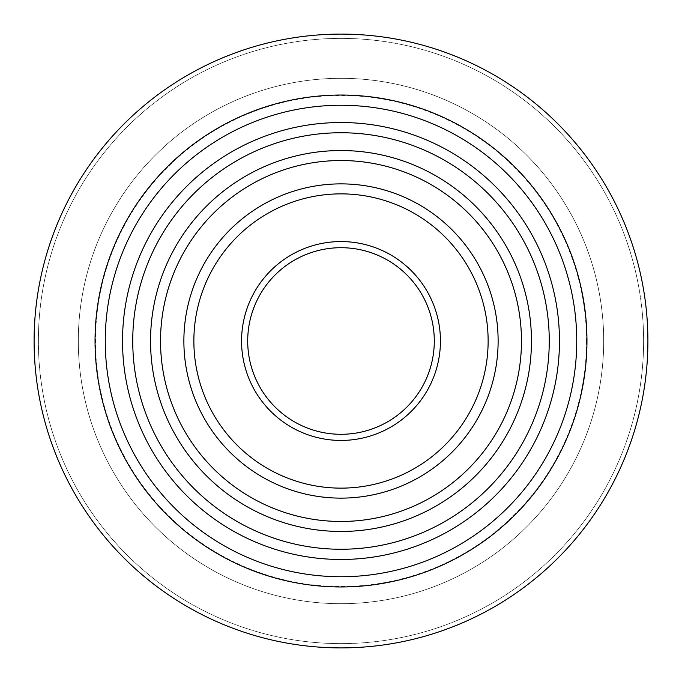 <?xml version="1.0" encoding="UTF-8"?>
<svg xmlns="http://www.w3.org/2000/svg" width="682" height="682" viewBox="0 0 682 682"><rect width="100%" height="100%" fill="white"/><g stroke="black" fill="none" stroke-linecap="round" stroke-linejoin="round"><path stroke-width="0.51" stroke-dasharray="3.41 2.56" d="M586.52 341A245.52 245.52 0 0 1 341 586.52A245.52 245.52 0 0 1 95.48 341A245.52 245.52 0 0 1 341 95.48A245.52 245.52 0 0 1 586.52 341M434.298 341A93.298 93.298 0 0 1 341 434.298A93.298 93.298 0 0 1 247.702 341A93.298 93.298 0 0 1 341 247.702A93.298 93.298 0 0 1 434.298 341A93.298 93.298 0 0 0 341 247.702A93.298 93.298 0 0 0 247.702 341M647.9 341A306.9 306.9 0 0 1 341 647.9A306.9 306.9 0 0 1 34.1 341A306.9 306.9 0 0 1 341 34.1A306.9 306.9 0 0 1 647.9 341A306.9 306.9 0 0 0 341 34.1A306.9 306.9 0 0 0 34.1 341A306.9 306.9 0 0 0 341 647.9A306.9 306.9 0 0 0 647.9 341A306.9 306.9 0 0 1 341 647.9A306.9 306.9 0 0 1 34.1 341A306.9 306.9 0 0 1 341 34.1A306.9 306.9 0 0 1 647.9 341A306.9 306.9 0 0 0 341 34.1A306.9 306.9 0 0 0 34.1 341A306.9 306.9 0 0 1 341 34.1A306.9 306.9 0 0 1 647.9 341M603.689 341A262.689 262.689 0 0 1 341 603.689A262.689 262.689 0 0 1 78.311 341A262.689 262.689 0 0 1 341 78.311A262.689 262.689 0 0 1 603.689 341A262.689 262.689 0 0 1 341 603.689A262.689 262.689 0 0 1 78.311 341A262.689 262.689 0 0 1 341 78.311A262.689 262.689 0 0 1 603.689 341M241.564 341A99.436 99.436 0 0 0 341 440.436A99.436 99.436 0 0 0 440.436 341A99.436 99.436 0 0 0 341 241.564A99.436 99.436 0 0 0 241.564 341M38.388 341A302.612 302.612 0 0 0 341 643.612A302.612 302.612 0 0 0 643.612 341A302.612 302.612 0 0 0 341 38.388A302.612 302.612 0 0 0 38.388 341A302.612 302.612 0 0 1 341 38.388A302.612 302.612 0 0 1 643.612 341A302.612 302.612 0 0 1 341 643.612A302.612 302.612 0 0 1 38.388 341M132.743 341A208.257 208.257 0 0 1 341 132.743A208.257 208.257 0 0 1 549.257 341A208.257 208.257 0 0 1 341 549.257A208.257 208.257 0 0 1 132.743 341M559.47 341A218.47 218.47 0 0 0 341 122.53A218.47 218.47 0 0 0 122.53 341A218.47 218.47 0 0 0 341 559.47A218.47 218.47 0 0 0 559.47 341M488.133 341A147.133 147.133 0 0 1 341 488.133A147.133 147.133 0 0 1 193.867 341A147.133 147.133 0 0 1 341 193.867A147.133 147.133 0 0 1 488.133 341M183.876 341A157.124 157.124 0 0 0 341 498.124A157.124 157.124 0 0 0 498.124 341A157.124 157.124 0 0 0 341 183.876A157.124 157.124 0 0 0 183.876 341M576.742 341A235.742 235.742 0 0 1 341 576.742A235.742 235.742 0 0 1 105.258 341A235.742 235.742 0 0 1 341 105.258A235.742 235.742 0 0 1 576.742 341M95.045 341A245.955 245.955 0 0 0 341 586.955A245.955 245.955 0 0 0 586.955 341A245.955 245.955 0 0 0 341 95.045A245.955 245.955 0 0 0 95.045 341M160.534 341A180.466 180.466 0 0 1 341 160.534A180.466 180.466 0 0 1 521.466 341A180.466 180.466 0 0 1 341 521.466A180.466 180.466 0 0 1 160.534 341M531.457 341A190.457 190.457 0 0 0 341 150.543A190.457 190.457 0 0 0 150.543 341A190.457 190.457 0 0 0 341 531.457A190.457 190.457 0 0 0 531.457 341"/><path stroke-width="1.02" d="M247.702 341A93.298 93.298 0 0 0 341 434.298A93.298 93.298 0 0 0 434.298 341A93.298 93.298 0 0 0 341 247.702A93.298 93.298 0 0 0 247.702 341A93.298 93.298 0 0 1 341 247.702A93.298 93.298 0 0 1 434.298 341M647.9 341A306.9 306.9 0 0 1 341 647.9A306.9 306.9 0 0 1 34.1 341A306.9 306.9 0 0 1 341 34.1A306.9 306.9 0 0 1 647.9 341M440.436 341A99.436 99.436 0 0 1 341 440.436A99.436 99.436 0 0 1 241.564 341A99.436 99.436 0 0 1 341 241.564A99.436 99.436 0 0 1 440.436 341M549.257 341A208.257 208.257 0 0 0 341 132.743A208.257 208.257 0 0 0 132.743 341A208.257 208.257 0 0 0 341 549.257A208.257 208.257 0 0 0 549.257 341M122.53 341A218.47 218.47 0 0 1 341 122.53A218.47 218.47 0 0 1 559.47 341A218.47 218.47 0 0 1 341 559.47A218.47 218.47 0 0 1 122.53 341M193.867 341A147.133 147.133 0 0 0 341 488.133A147.133 147.133 0 0 0 488.133 341A147.133 147.133 0 0 0 341 193.867A147.133 147.133 0 0 0 193.867 341M498.124 341A157.124 157.124 0 0 1 341 498.124A157.124 157.124 0 0 1 183.876 341A157.124 157.124 0 0 1 341 183.876A157.124 157.124 0 0 1 498.124 341M105.258 341A235.742 235.742 0 0 0 341 576.742A235.742 235.742 0 0 0 576.742 341A235.742 235.742 0 0 0 341 105.258A235.742 235.742 0 0 0 105.258 341M586.955 341A245.955 245.955 0 0 1 341 586.955A245.955 245.955 0 0 1 95.045 341A245.955 245.955 0 0 1 341 95.045A245.955 245.955 0 0 1 586.955 341M521.466 341A180.466 180.466 0 0 0 341 160.534A180.466 180.466 0 0 0 160.534 341A180.466 180.466 0 0 0 341 521.466A180.466 180.466 0 0 0 521.466 341M150.543 341A190.457 190.457 0 0 1 341 150.543A190.457 190.457 0 0 1 531.457 341A190.457 190.457 0 0 1 341 531.457A190.457 190.457 0 0 1 150.543 341"/></g></svg>
